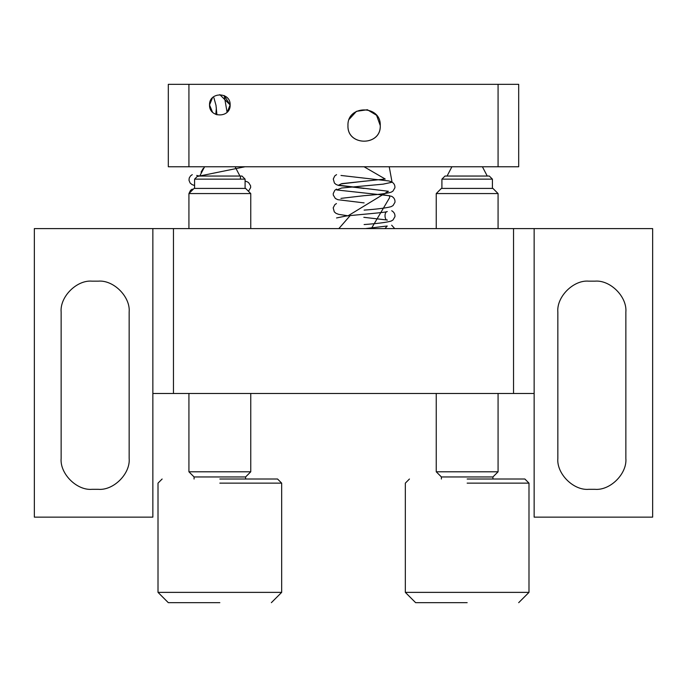 <?xml version="1.0" encoding="UTF-8"?>
<svg xmlns="http://www.w3.org/2000/svg" width="687" height="687" viewBox="0 0 687 687"><rect width="100%" height="100%" fill="white"/><g stroke="black" fill="none" stroke-linecap="round" stroke-linejoin="round"><path stroke-width="1.03" d="M467.16 592.366L405.33 592.366L528.99 592.366L528.99 483.133L467.16 483.133M467.16 602.671L415.635 602.671L467.16 602.671M467.16 479.011L524.868 479.011L467.16 479.011M244.967 166.769L197.229 176.499M240.39 179.109L240.45 176.147M201.068 172.136L203.249 168.401M389.228 166.769L392.062 182.227L383.114 184.159L341.585 188.023L336.69 189.956L389.692 195.752L389.598 197.684L371.332 228.599M338.837 228.599L349.838 215.993M348.069 215.795L388.387 191.278L338.622 185.155L341.903 183.618L385.209 179.024L364.11 166.795M513.533 393.479L534.143 393.479L534.143 228.599L173.468 228.599L173.468 393.479L513.533 393.479L513.533 228.599M534.143 228.599L652.65 228.599L652.65 517.139L534.143 517.139L534.143 393.479M152.858 228.599L152.858 517.139L34.35 517.139L34.35 228.599L173.468 228.599M152.858 393.479L173.468 393.479M625.857 458.401L625.857 312.07C627.24 296.775 610.236 279.772 594.942 281.155L588.759 281.155C573.465 279.772 556.461 296.775 557.844 312.07L557.844 458.401C556.461 473.695 573.465 490.698 588.759 489.316L594.942 489.316C610.236 490.698 627.24 473.695 625.857 458.401M129.156 458.401L129.156 312.07C130.539 296.775 113.535 279.772 98.241 281.155L92.058 281.155C76.764 279.772 59.76 296.775 61.143 312.07L61.143 458.401C59.76 473.695 76.764 490.698 92.058 489.316L98.241 489.316C113.535 490.698 130.539 473.695 129.156 458.401M194.078 476.95L188.925 471.797L250.755 471.797L245.602 476.95L194.078 476.95L194.078 479.011M250.755 228.599L250.755 193.562L188.925 193.562L188.925 228.599M188.925 393.479L188.925 471.797M250.755 471.797L250.755 393.479M245.602 479.011L245.602 476.95M188.925 193.562L194.078 188.41L245.602 188.41L250.755 193.562M194.593 179.135L197.684 176.044L241.996 176.044L245.087 179.135L194.593 179.135L194.593 188.41M245.087 188.41L245.087 179.135M441.397 476.95L436.245 471.797L498.075 471.797L492.923 476.95L441.397 476.95L441.397 479.011M498.075 228.599L498.075 193.562L436.245 193.562L436.245 228.599M436.245 393.479L436.245 471.797M498.075 471.797L498.075 393.479M492.923 479.011L492.923 476.95M436.245 193.562L441.397 188.41L492.923 188.41L498.075 193.562M441.913 179.135L445.004 176.044L489.316 176.044L492.407 179.135L441.913 179.135L441.913 188.41M492.407 188.41L492.407 179.135M498.075 166.769L518.685 166.769L518.685 84.329L188.925 84.329L188.925 166.769L498.075 166.769L498.075 84.329M212.489 112.161L209.535 104.939C208.968 91.654 230.712 91.654 230.145 104.939C230.712 118.224 208.968 118.224 209.535 104.939L212.489 97.717M347.966 125.549C347.072 104.725 381.148 104.725 380.255 125.549C381.148 146.374 347.072 146.374 347.966 125.549C346.909 146.391 381.311 146.391 380.255 125.549L376.57 115.279L367.382 109.731L356.433 111.337L349.245 119.237M188.925 166.769L168.315 166.769L168.315 84.329L188.925 84.329M219.831 94.634L230.145 104.939L224.194 95.545M227.191 112.161L230.145 104.939L227.191 112.161M219.84 592.366L158.01 592.366L281.67 592.366L281.67 483.133L219.84 483.133M219.84 602.671L168.315 602.671L219.84 602.671M219.84 479.011L277.548 479.011L219.84 479.011M409.452 479.011L405.33 483.133L405.33 592.366L415.635 602.671M518.685 602.671L528.99 592.366M528.99 483.133L524.868 479.011M215.83 114.428L216.362 107.893M224.22 95.613L227.088 112.264M213.897 97.777L216.019 105.42L216.903 114.815M250.755 201.952L250.755 200.724M192.283 174.635L190.574 175.846L189.226 178.019L189.002 180.286L190.119 183.017L192.051 184.597L194.593 185.524M248.488 191.295L250.661 187.568L250.592 185.782L248.668 182.69L247.38 181.866M192.257 189.105L190.531 190.333L188.968 193.519M188.925 207.852L188.925 209.217M247.389 181.866L245.087 181.076M199.591 176.044L196.714 175.46M368.764 393.479L365.587 393.479M364.11 210.119C377.567 209.114 386.575 207.955 391.135 206.65L393.05 205.559L394.982 202.261C395.197 199.702 394.115 197.719 391.745 196.336L380.212 194.129M336.561 174.635L334.792 175.898L333.281 179.006L334.397 183.017L336.08 184.468L338.365 185.387L364.11 188.453M364.11 195.675C377.472 194.687 386.463 193.528 391.083 192.214L392.93 191.158L394.905 187.783C395.111 185.224 394.029 183.257 391.65 181.866L388.859 180.964L340.992 175.46M336.536 189.105L334.801 190.333L333.238 193.562L333.281 195.065L335.359 198.466L337.824 199.694L364.11 202.897M336.45 203.55L334.835 204.666L333.195 207.852L334.286 211.854L336.029 213.348L338.691 214.353L348.008 215.804M364.11 224.555C377.687 223.558 386.704 222.39 391.143 221.059L392.998 219.986L394.965 216.611C395.128 214.061 394.046 212.111 391.727 210.746M394.716 228.599L391.65 225.19M340.915 183.918L364.385 181.205M340.924 198.38L364.385 195.649M363.835 217.315L387.391 220.046C384.703 220.81 383.861 211.905 387.27 211.544C386.764 212.446 358.777 214.584 345.853 216.053L336.553 217.959M384.969 228.599L387.245 226.014L365.269 228.599M199.745 176.044L204.589 166.769M235.091 166.769L239.935 176.044M447.065 176.044L451.909 166.769M482.411 166.769L487.255 176.044M162.132 479.011L158.01 483.133L158.01 592.366L168.315 602.671M271.365 602.671L281.67 592.366M281.67 483.133L277.548 479.011"/></g></svg>
